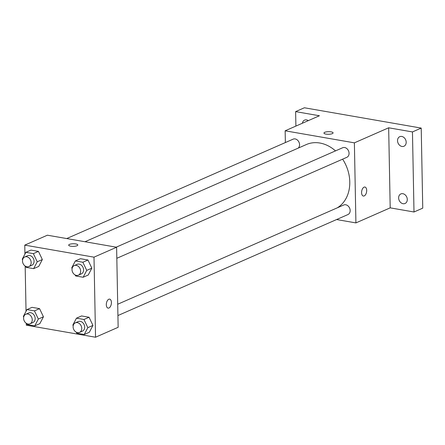 <?xml version="1.0" encoding="UTF-8"?>
<svg xmlns="http://www.w3.org/2000/svg" width="445" height="445" viewBox="0 0 445 445"><rect width="100%" height="100%" fill="white"/><g stroke="black" fill="none" stroke-linecap="round" stroke-linejoin="round"><path stroke-width="0.67" d="M295.903 126.08L295.625 111.617L304.374 107.773L421.215 128.088L422.75 208.149L414 211.992L390.198 207.854L388.663 127.793L412.459 131.931L421.215 128.088M295.625 111.617L319.427 115.756L285.145 130.802L354.381 142.845L388.663 127.793M332.304 133.639A4.567 1.296 178.9 0 1 327.192 134.245A4.567 1.296 178.9 0 1 323.949 133.066A4.567 1.296 178.9 0 1 328.488 131.687A4.567 1.296 178.9 0 1 333.082 132.894A4.567 1.296 178.9 0 1 332.304 133.639M401.763 136.454A5.218 4.133 66.3 0 1 406.04 140.993A5.218 4.133 66.3 0 1 403.96 146.238A5.218 4.133 66.3 0 1 401.957 146.461A5.218 4.133 66.3 0 1 397.685 141.927A5.218 4.133 66.3 0 1 399.76 136.682A5.218 4.133 66.3 0 1 401.763 136.454M402.864 193.697A5.218 4.133 66.3 0 1 407.136 198.236A5.218 4.133 66.3 0 1 405.061 203.482A5.218 4.133 66.3 0 1 403.059 203.71A5.218 4.133 66.3 0 1 398.781 199.171A5.218 4.133 66.3 0 1 400.862 193.925A5.218 4.133 66.3 0 1 402.864 193.697M412.459 131.931L414 211.992M354.381 142.845L355.917 222.906L390.198 207.854M355.917 222.906L336.581 219.541M302.394 123.232A5.218 4.133 66.3 0 1 304.564 120.128A5.218 4.133 66.3 0 1 306.566 119.9A5.218 4.133 66.3 0 1 308.318 120.628M337.26 207.843A35.283 27.952 -113.7 0 0 349.781 181.944A35.283 27.952 -113.7 0 0 342.622 159.165M335.508 150.888A35.283 27.952 -113.7 0 0 306.344 144.547L84.984 241.741M285.373 142.556L285.145 130.802M116.824 258.306L346.833 157.319A5.218 4.133 -113.7 0 0 349.064 153.291A5.218 4.133 -113.7 0 0 342.633 147.757L116.217 247.17M298.256 148.102A5.218 4.133 -113.7 0 0 299.557 144.681A5.218 4.133 -113.7 0 0 293.133 139.151L66.711 238.559M117.708 304.241L343.735 205A5.218 4.133 66.3 0 1 349.62 208.121A5.218 4.133 66.3 0 1 347.929 214.562L117.925 315.55M361.59 192.663A4.567 2.47 -80.1 0 1 364.922 187.045A4.567 2.47 -80.1 0 1 366.574 191.962A4.567 2.47 -80.1 0 1 363.359 196.039A4.567 2.47 -80.1 0 1 361.59 192.663M364.922 187.039A4.567 2.47 -80.1 0 1 366.569 191.962A4.567 2.47 -80.1 0 1 363.359 196.039M323.949 133.072A4.567 1.296 178.9 0 1 328.488 131.687A4.567 1.296 178.9 0 1 333.082 132.894M24.937 254.078L24.764 245.128L47.376 235.199L116.612 247.236L118.148 327.303L95.541 337.227L26.305 325.189L26.266 323.293M24.764 245.128L94.001 257.166L116.612 247.236M77.029 245.718A4.567 1.296 178.9 0 1 71.918 246.33A4.567 1.296 178.9 0 1 68.675 245.151A4.567 1.296 178.9 0 1 73.214 243.765A4.567 1.296 178.9 0 1 77.808 244.972A4.567 1.296 178.9 0 1 77.029 245.718M32.057 307.339L39.555 308.641L43.443 316.801L39.839 323.654L43.443 316.801L39.555 308.641L32.057 307.339L26.95 309.581L34.449 310.883L38.337 319.043L34.738 325.896L27.24 324.589L26.761 323.587M80.462 258.701L87.96 260.008L91.848 268.163L88.243 275.016L91.848 268.163L87.96 260.008L80.462 258.701L75.355 260.942L82.853 262.25L86.742 270.404L83.143 277.257L75.644 275.956L75.166 274.954M26.038 311.322L25.165 266.049M94.001 257.166L95.541 337.227M30.961 250.096L38.454 251.397L42.347 259.552L38.743 266.41L42.347 259.552L38.454 251.397L30.961 250.096L25.854 252.337L33.347 253.639L37.241 261.793L33.636 268.652L26.144 267.345L25.665 266.344M81.563 315.944L89.056 317.252L92.949 325.406L89.345 332.259L92.949 325.406L89.056 317.252L81.563 315.944L76.457 318.186L83.949 319.493L87.843 327.648L84.239 334.501L76.746 333.199L76.267 332.198M106.316 304.742A4.567 2.47 -80.1 0 1 109.648 299.123A4.567 2.47 -80.1 0 1 111.3 304.046A4.567 2.47 -80.1 0 1 108.085 308.124A4.567 2.47 -80.1 0 1 106.316 304.742M109.648 299.123A4.567 2.47 -80.1 0 1 111.295 304.046A4.567 2.47 -80.1 0 1 108.085 308.124M68.675 245.151A4.567 1.296 178.9 0 1 73.214 243.771A4.567 1.296 178.9 0 1 77.808 244.978M73.197 325.757L72.852 325.045L76.457 318.186M79.527 332.404L82.447 331.125A5.218 4.133 -113.7 0 0 84.678 327.097A5.218 4.133 -113.7 0 0 78.248 321.568L75.333 322.848A5.218 4.133 -113.7 0 0 73.648 329.289A5.218 4.133 -113.7 0 0 79.527 332.404A5.218 4.133 -113.7 0 0 81.758 328.377A5.218 4.133 -113.7 0 0 75.333 322.848M83.949 319.493L89.056 317.252M87.843 327.648L92.949 325.406M84.239 334.501L89.345 332.259M23.691 317.151L23.351 316.434L26.95 309.581M30.026 323.799L32.941 322.514A5.218 4.133 -113.7 0 0 35.172 318.492A5.218 4.133 -113.7 0 0 28.747 312.957L25.827 314.237A5.218 4.133 -113.7 0 0 24.141 320.678A5.218 4.133 -113.7 0 0 30.026 323.799A5.218 4.133 -113.7 0 0 32.251 319.771A5.218 4.133 -113.7 0 0 25.827 314.237M34.449 310.883L39.555 308.641M38.337 319.043L43.443 316.801M34.738 325.896L39.839 323.654M72.096 268.513L71.756 267.795L75.355 260.942M78.431 275.16L81.346 273.881A5.218 4.133 -113.7 0 0 83.577 269.854A5.218 4.133 -113.7 0 0 77.152 264.324L74.232 265.604A5.218 4.133 -113.7 0 0 72.546 272.045A5.218 4.133 -113.7 0 0 78.431 275.16A5.218 4.133 -113.7 0 0 80.656 271.133A5.218 4.133 -113.7 0 0 74.232 265.604M82.853 262.25L87.96 260.008M86.742 270.404L91.848 268.163M83.143 277.257L88.243 275.016M22.589 259.908L22.25 259.19L25.854 252.337M28.925 266.555L31.845 265.27A5.218 4.133 -113.7 0 0 34.07 261.243A5.218 4.133 -113.7 0 0 27.646 255.714L24.731 256.993A5.218 4.133 -113.7 0 0 23.04 263.434A5.218 4.133 -113.7 0 0 28.925 266.555A5.218 4.133 -113.7 0 0 31.156 262.528A5.218 4.133 -113.7 0 0 24.731 256.993M33.347 253.639L38.454 251.397M37.241 261.793L42.347 259.552M33.636 268.652L38.743 266.41"/></g></svg>
